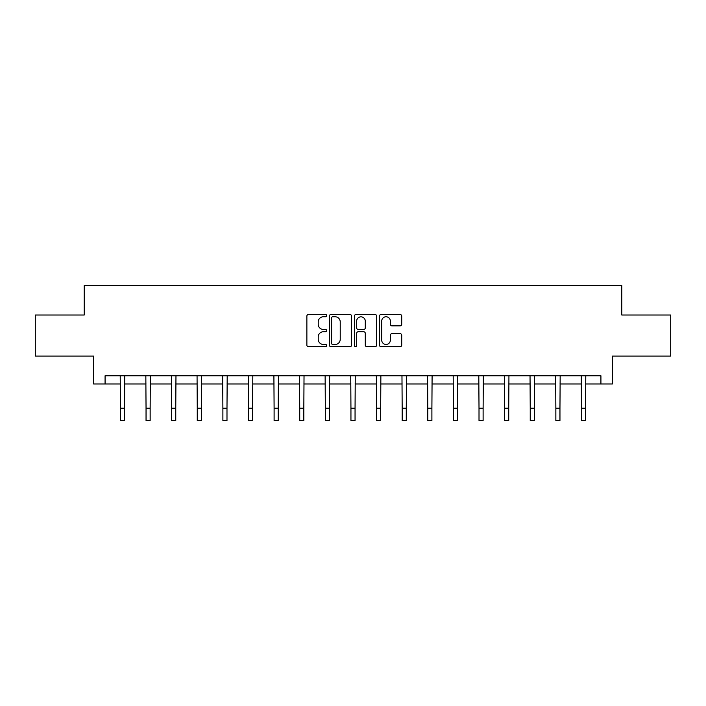 <?xml version="1.0" encoding="UTF-8"?>
<svg xmlns="http://www.w3.org/2000/svg" width="706" height="706" viewBox="0 0 706 706"><rect width="100%" height="100%" fill="white"/><g stroke="black" fill="none" stroke-linecap="round" stroke-linejoin="round"><path stroke-width="1.06" d="M326.728 315.626A1.13 1.13 0 0 0 325.607 314.497L308.478 314.497A1.615 1.615 0 0 0 306.872 316.111L306.872 345.119A1.615 1.615 0 0 0 308.478 346.725L325.607 346.725A1.13 1.13 0 0 0 326.728 345.605A1.13 1.13 0 0 0 325.607 344.475L323.383 344.475A5.154 5.154 0 0 1 318.23 339.312L318.23 336.894A5.154 5.154 0 0 1 323.383 331.741L325.607 331.741A1.13 1.13 0 0 0 326.728 330.611A1.13 1.13 0 0 0 325.607 329.481L323.383 329.481A5.154 5.154 0 0 1 318.23 324.328L318.23 321.91A5.154 5.154 0 0 1 323.383 316.756L325.607 316.756A1.13 1.13 0 0 0 326.728 315.626M400.099 325.863A1.615 1.615 0 0 0 401.714 324.248L401.714 316.111A1.615 1.615 0 0 0 400.099 314.497L381.081 314.497A1.615 1.615 0 0 0 379.466 316.111L379.466 345.119A1.615 1.615 0 0 0 381.081 346.725L400.099 346.725A1.615 1.615 0 0 0 401.714 345.119L401.714 335.288A1.615 1.615 0 0 0 400.099 333.673L391.962 333.673A1.615 1.615 0 0 0 390.347 335.288L390.347 340.16A4.315 4.315 0 0 1 386.041 344.475A4.315 4.315 0 0 1 381.725 340.16L381.725 321.062A4.315 4.315 0 0 1 386.041 316.756A4.315 4.315 0 0 1 390.347 321.062L390.347 324.248A1.615 1.615 0 0 0 391.962 325.863L400.099 325.863M105.079 383.976L105.079 375.769L600.921 375.769L600.921 383.976L612.411 383.976L612.411 356.062L670.7 356.062L670.7 315.017L621.774 315.017L621.774 285.462L84.226 285.462L84.226 315.017L35.3 315.017L35.3 356.062L93.589 356.062L93.589 383.976L120.435 383.976M351.588 316.111A1.615 1.615 0 0 0 349.982 314.497L330.964 314.497A1.615 1.615 0 0 0 329.349 316.111L329.349 345.119A1.615 1.615 0 0 0 330.964 346.725L349.982 346.725A1.615 1.615 0 0 0 351.588 345.119L351.588 316.111M356.018 314.497L375.036 314.497A1.615 1.615 0 0 1 376.651 316.111L376.651 345.119A1.615 1.615 0 0 1 375.036 346.725L366.899 346.725A1.615 1.615 0 0 1 365.284 345.119L365.284 333.356A1.615 1.615 0 0 0 363.678 331.741L358.277 331.741A1.615 1.615 0 0 0 356.662 333.356L356.662 345.605A1.13 1.13 0 0 1 355.542 346.725A1.13 1.13 0 0 1 354.412 345.605L354.412 316.111A1.615 1.615 0 0 1 356.018 314.497M124.538 383.976L146.045 383.976M150.149 383.976L171.655 383.976M175.759 383.976L197.265 383.976M201.378 383.976L222.884 383.976M226.988 383.976L248.494 383.976M252.598 383.976L274.105 383.976M278.217 383.976L299.723 383.976M303.827 383.976L325.334 383.976M329.437 383.976L350.944 383.976M355.056 383.976L376.563 383.976M380.666 383.976L402.173 383.976M406.277 383.976L427.783 383.976M431.895 383.976L453.402 383.976M457.506 383.976L479.012 383.976M483.116 383.976L504.622 383.976M508.735 383.976L530.241 383.976M534.345 383.976L555.851 383.976M559.955 383.976L581.462 383.976M585.565 383.976L600.921 383.976M332.738 316.756A1.13 1.13 0 0 0 331.608 317.885L331.608 343.345A1.13 1.13 0 0 0 332.738 344.475L335.068 344.475A5.154 5.154 0 0 0 340.23 339.312L340.23 321.91A5.154 5.154 0 0 0 335.068 316.756L332.738 316.756M365.284 321.142A4.315 4.315 0 0 0 360.978 316.835A4.315 4.315 0 0 0 356.662 321.142L356.662 327.875A1.615 1.615 0 0 0 358.277 329.481L363.678 329.481A1.615 1.615 0 0 0 365.284 327.875L365.284 321.142M120.223 375.769L120.435 408.227L124.538 408.227L124.741 375.769M120.435 408.227L120.435 420.538L124.538 420.538L124.538 408.227M145.833 375.769L146.045 408.227L150.149 408.227L150.36 375.769M146.045 408.227L146.045 420.538L150.149 420.538L150.149 408.227M171.452 375.769L171.655 408.227L175.759 408.227L175.97 375.769M171.655 408.227L171.655 420.538L175.759 420.538L175.759 408.227M197.062 375.769L197.265 408.227L201.378 408.227L201.581 375.769M197.265 408.227L197.265 420.538L201.378 420.538L201.378 408.227M222.672 375.769L222.884 408.227L226.988 408.227L227.2 375.769M222.884 408.227L222.884 420.538L226.988 420.538L226.988 408.227M248.291 375.769L248.494 408.227L252.598 408.227L252.81 375.769M248.494 408.227L248.494 420.538L252.598 420.538L252.598 408.227M273.902 375.769L274.105 408.227L278.217 408.227L278.42 375.769M274.105 408.227L274.105 420.538L278.217 420.538L278.217 408.227M299.512 375.769L299.723 408.227L303.827 408.227L304.03 375.769M299.723 408.227L299.723 420.538L303.827 420.538L303.827 408.227M325.131 375.769L325.334 408.227L329.437 408.227L329.649 375.769M325.334 408.227L325.334 420.538L329.437 420.538L329.437 408.227M350.741 375.769L350.944 408.227L355.056 408.227L355.259 375.769M350.944 408.227L350.944 420.538L355.056 420.538L355.056 408.227M376.351 375.769L376.563 408.227L380.666 408.227L380.869 375.769M376.563 408.227L376.563 420.538L380.666 420.538L380.666 408.227M401.97 375.769L402.173 408.227L406.277 408.227L406.488 375.769M402.173 408.227L402.173 420.538L406.277 420.538L406.277 408.227M427.58 375.769L427.783 408.227L431.895 408.227L432.098 375.769M427.783 408.227L427.783 420.538L431.895 420.538L431.895 408.227M453.19 375.769L453.402 408.227L457.506 408.227L457.709 375.769M453.402 408.227L453.402 420.538L457.506 420.538L457.506 408.227M478.8 375.769L479.012 408.227L483.116 408.227L483.328 375.769M479.012 408.227L479.012 420.538L483.116 420.538L483.116 408.227M504.419 375.769L504.622 408.227L508.735 408.227L508.938 375.769M504.622 408.227L504.622 420.538L508.735 420.538L508.735 408.227M530.029 375.769L530.241 408.227L534.345 408.227L534.548 375.769M530.241 408.227L530.241 420.538L534.345 420.538L534.345 408.227M555.64 375.769L555.851 408.227L559.955 408.227L560.167 375.769M555.851 408.227L555.851 420.538L559.955 420.538L559.955 408.227M581.259 375.769L581.462 408.227L585.565 408.227L585.777 375.769M581.462 408.227L581.462 420.538L585.565 420.538L585.565 408.227"/></g></svg>
